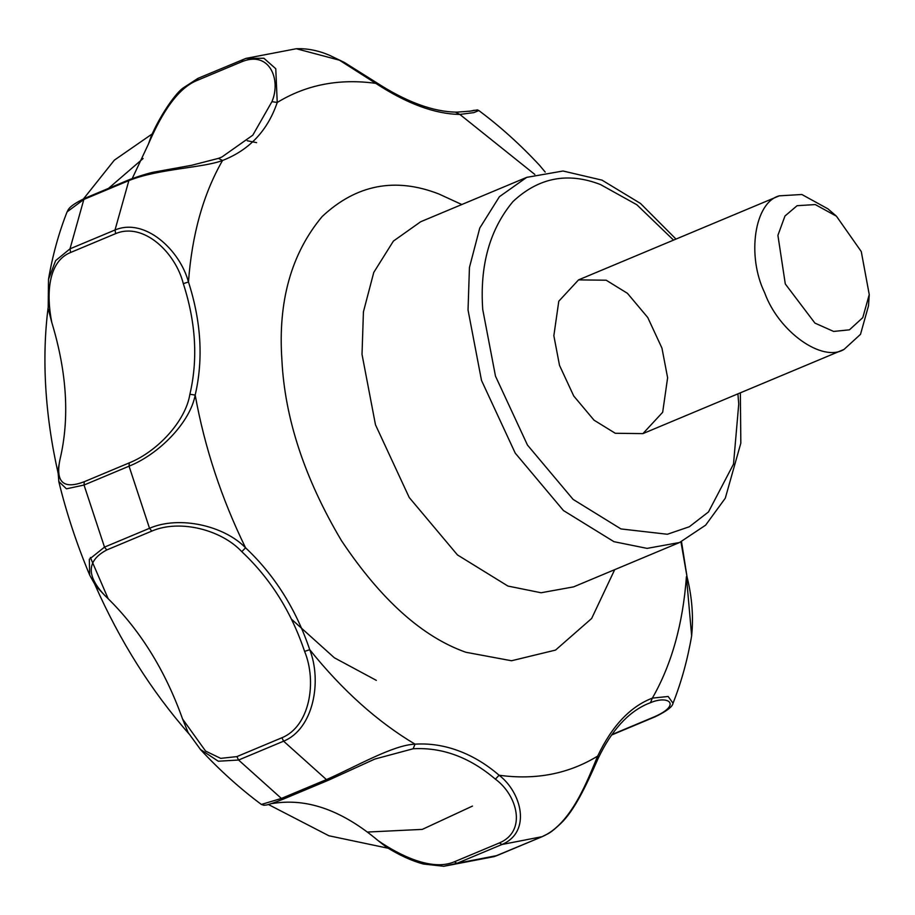 <?xml version="1.0" encoding="UTF-8"?>
<svg xmlns="http://www.w3.org/2000/svg" width="915" height="915" viewBox="0 0 915 915"><rect width="100%" height="100%" fill="white"/><g stroke="black" fill="none" stroke-linecap="round" stroke-linejoin="round"><path stroke-width="1.37" d="M545.203 172.077L539.85 165.649L545.18 172.077M48.506 279.338L48.198 307.063C44.915 332.511 44.092 359.252 45.75 387.285C47.431 415.433 51.56 444.084 58.125 473.249M48.266 308.824L51.789 322.446C46.253 294.664 47.763 261.61 70.627 252.471L69.998 248.834L55.643 260.615L48.506 279.315C52.555 255.468 58.777 232.959 67.127 211.777M67.172 211.8L83.848 199.436L128.866 180.587C158.398 168.68 202.787 167.983 222.539 160.48C249.36 150.037 267.592 130.696 277.234 102.48L275.77 68.728L263.909 58.263L245.895 58.411L198.086 78.301L196.725 80.6L241.754 61.751C269.834 50.222 281.26 79.971 271.938 101.656L277.234 102.48C306.331 84.718 339.179 78.347 375.791 83.356C406.832 103.681 434.842 114.043 459.845 114.421L473.844 112.614L478.785 110.555L477.481 109.903L469.143 111.321M152.347 133.83L114.352 160.148L83.528 198.841M497.28 855.456L493.883 856.715M261.358 804.445L264.046 805.292C266.288 804.662 264.252 806.698 283.673 798.967L328.691 780.118L374.853 759.05L413.134 748.767C442.288 747.143 469.704 757.277 495.381 779.157C517.272 795.078 527.189 831.197 499.384 842.944L454.366 861.793C431.869 871.526 399.249 855.17 378.158 840.668L386.427 847.153C399.432 855.239 411.727 860.866 423.313 864.012L443.752 866.276L456.985 863.325L502.003 844.476C531.787 831.861 521.573 792.447 499.098 775.234C486.311 764.219 472.735 756.053 458.358 750.735C443.992 745.428 429.558 743.243 415.044 744.169C393.073 744.901 355.821 766.759 326.426 779.591L281.397 798.44L261.37 804.445C239.993 788.558 219.657 770.201 200.351 749.419M268.358 804.491L328.908 835.772L388.269 848.262M106.758 549.961L151.776 531.112C179.489 519.057 221.236 529.602 241.8 551.676C270.302 578.406 291.245 611.655 304.603 651.4C317.139 681.824 309.808 726.338 281.911 737.753L236.894 756.602L220.675 758.363L205.589 751.078L182.577 719.007L188.124 732.56L200.465 749.465L218.296 761.223L238.586 760.033L283.604 741.184C313.513 728.935 322.137 681.343 309.739 649.707C296.014 609.115 274.614 575.146 245.552 547.788C224.038 525.587 179.237 515.385 149.522 528.287L104.504 547.124L89.315 559.282L89.681 575.1L95.606 585.714L104.722 595.368C86.09 575.672 86.776 560.529 106.758 549.961L104.504 547.124L84.031 485.03L129.049 466.181C158.867 454.229 190.068 422.673 195.181 395.063C203.462 359.389 201.231 321.703 188.467 281.992C179.832 249.932 144.89 217.393 115.016 229.997L69.998 248.834L83.848 199.436L85.861 198.166M95.606 585.714L94.783 584.319C119.831 641.026 151.284 690.939 189.142 734.059M58.846 481.576L66.452 488.827L84.031 485.03L84.249 481.725C63.478 489.639 55.369 482.262 59.944 459.604L57.954 470.63L58.846 481.576M455.773 112.328L459.845 114.421L534.817 174.456M469.509 111.264L474.382 110.292C471.717 110.12 482.617 110.441 456.802 112.133C433.012 111.893 405.814 101.782 375.23 81.835L375.791 83.356L339.419 60.184L296.414 48.758M245.895 58.411L197.972 78.347L182.897 88.137C173.896 94.783 158.421 118.859 151.101 136.518L148.424 144.078C157.826 122.381 173.999 89.899 196.725 80.6M218.433 158.386L221.853 157.037L218.433 158.386L222.539 160.48C203.324 193.934 191.967 234.434 188.467 281.992L183.309 283.639C195.867 322.48 198.063 359.355 189.885 394.274L195.181 395.063C204.628 447.401 221.407 498.309 245.552 547.788L241.8 551.676M132.263 178.471L148.424 144.078M70.627 252.471L115.656 233.622C143.541 221.842 175.531 252.609 183.309 283.639M189.885 394.274C185.562 421.449 157.083 451.713 129.267 462.876L129.049 466.181L149.522 528.287L151.776 531.112M59.944 459.604C69.769 418.521 67.047 372.794 51.789 322.446M304.603 651.4L309.739 649.707C342.301 690.253 377.403 721.741 415.044 744.169L413.134 748.767M182.577 719.007C164.78 669.139 138.828 627.93 104.722 595.368M271.217 803.644L276.193 802.981L271.698 803.484M495.381 779.157L499.098 775.234C535.71 780.255 568.558 773.873 597.655 756.11C587.842 779.431 571.498 824.14 542.08 836.699L497.051 855.548L456.985 863.325L454.366 861.793M378.158 840.668C343.171 811.239 309.178 798.669 276.193 802.981M598.078 758.569L597.655 756.11C612.032 725.904 630.263 706.574 652.349 698.122L650.474 702.709C668.728 694.862 681.881 704.859 654.305 716.834L655.334 716.72C666.692 711.161 672.605 706.666 673.017 703.246L668.156 696.475L652.349 698.122C671.553 664.656 682.922 624.156 686.422 576.61L691.637 635.685C693.581 616.779 692.049 597.118 687.028 576.759L680.954 541.909M606.188 280.219L627.45 293.326L647.751 317.505L661.957 348.123L667.618 377.769L662.677 412.276L642.913 433.619L615.28 433.275L594.018 420.168L573.728 395.989L559.511 365.371L553.85 335.725L558.791 301.218L578.554 279.876L606.188 280.219M376.34 680.371L334.364 657.793L291.462 619.181M836.436 216.192L827.915 208.837L801.849 194.495L779.26 195.844C754.555 202.341 746.526 255.594 764.643 292.697C778.562 331.585 822.219 362.775 844.019 349.427L860.5 334.341L868.507 305.804L869.25 294.573L862.776 317.642L849.452 329.823L833.634 331.436L814.933 323.109L785.299 283.97L777.91 235.338L784.967 216.02L797.102 205.692L815.265 204.571L836.436 216.192L861.267 251.545L869.25 294.573M642.913 433.619L844.019 349.427M256.623 142.649L247.29 140.761M143.117 158.512L106.826 189.817M283.684 798.955L281.397 798.44L238.586 760.033L236.894 756.602M90.368 557.475L108.142 598.639M367.453 832.055L422.318 829.379L472.483 806.069M241.754 61.751L242.99 59.498M271.938 101.656L252.803 135.18L221.853 157.037M129.953 179.397L129.896 179.42C142.603 174.925 151.398 172.352 156.271 171.688L191.692 165.272L218.525 158.352M130.879 179.317L128.866 180.587L115.016 229.997L115.656 233.622M129.267 462.876L84.249 481.725M281.911 737.753L283.604 741.184L326.426 779.591L328.965 779.969M499.384 842.944L502.003 844.476L542.183 836.665L494.237 856.6M542.309 836.596L542.195 836.653C548.623 833.165 549.08 834.469 560.678 823.58C574.323 810.587 585.897 786.34 598.136 758.455C611.54 730.41 628.056 712.19 647.671 703.795L650.474 702.709M654.305 716.834L611.872 734.596M461.823 204.525L438.662 193.9C395.131 177.053 356.312 184.59 322.183 216.512C291.279 253.547 277.851 301.412 281.911 360.121C284.805 418.395 304.649 478.568 341.444 540.616C380.972 599.771 422.456 636.989 465.895 652.269L511.485 660.756L555.542 650.085L591.639 618.494L614.697 569.656M679.582 542.492L573.568 586.881L541.085 592.76L507.928 586.058L457.443 554.925L409.234 497.52L375.482 424.789L362.02 354.38L363.427 311.855L373.766 272.43L393.404 241.08L420.694 221.739L526.708 177.361L499.407 196.702L479.769 228.052L469.441 267.466L468.034 309.991L481.496 380.4L515.237 453.131L563.446 510.536L613.942 541.68L647.099 548.382L679.582 542.492L705.648 525.141L725.298 498.195L740.83 443.157L740.349 392.832M737.913 393.85L738.737 404.053L733.51 464.111L708.473 511.954L689.338 526.754L667.367 534.257L620.965 528.939L573.133 499.43L527.463 445.056L495.484 376.145L482.731 309.442C479.689 265.339 489.765 229.368 512.995 201.54C538.626 177.556 567.803 171.894 600.503 184.556L636.829 204.743L673.543 240.107M494.272 856.589L443.752 866.288M89.693 575.1C76.86 544.471 66.555 513.281 58.777 481.542M296.288 48.758C307.028 48.278 318.054 50.428 329.366 55.22L344.28 62.392L375.23 81.835M67.115 211.937C68.316 210.29 67.104 206.893 84.878 198.269L129.896 179.42M328.691 780.118L374.258 759.29M374.853 759.05L373.56 759.587M611.552 735.042L655.277 716.731M673.04 703.212C681.389 682.041 687.6 659.532 691.671 635.696M296.414 48.712L245.998 58.377M539.804 165.581C520.498 144.787 500.162 126.442 478.808 110.532M681.515 541.657L687.028 576.759M526.708 177.361L563.022 171.014L601.99 180.129L640.534 203.485L675.979 239.089M779.454 195.764L578.554 279.876"/></g></svg>

